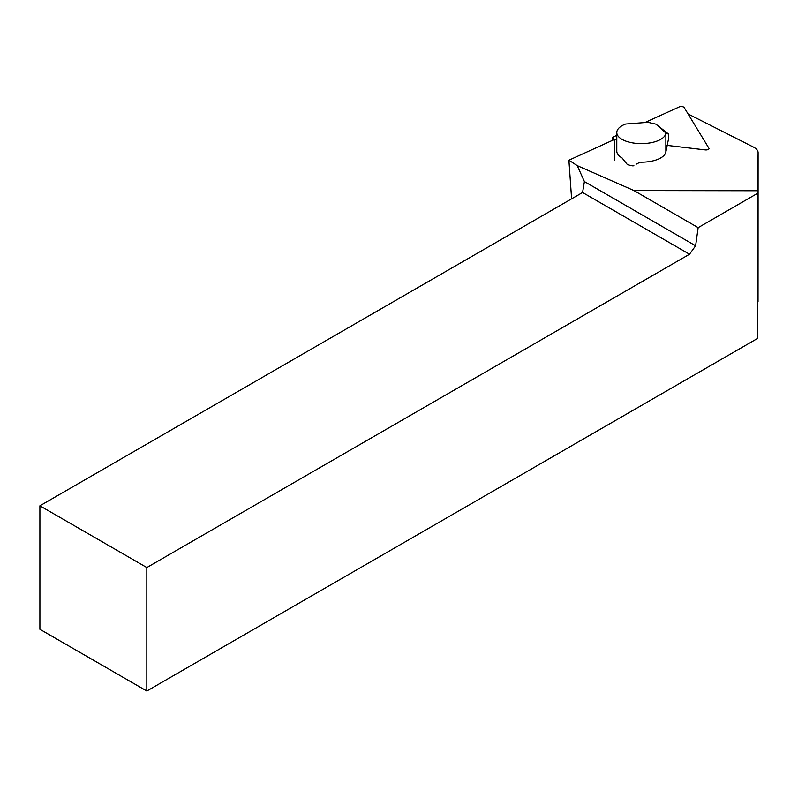 <?xml version="1.0" encoding="UTF-8"?>
<svg xmlns="http://www.w3.org/2000/svg" width="798" height="798" viewBox="0 0 798 798"><rect width="100%" height="100%" fill="white"/><g stroke="black" fill="none" stroke-linecap="round" stroke-linejoin="round"><path stroke-width="1.2" d="M614.789 139.311L568.904 160.208L571.607 198.832M633.941 190.562L757.641 190.762L758.1 152.727L757.691 338.352L757.611 193.306L698.15 227.639L633.941 190.562L577.243 165.635L568.904 160.208M758.1 152.727A18.903 8.519 0 0 0 758.1 152.677A18.903 8.519 0 0 0 753.312 147.012L688.105 113.984M633.043 165.914A3.591 1.616 0 0 0 633.861 165.565L633.043 165.914A24.578 11.072 180 0 1 627.398 164.607L622.111 157.994A24.578 11.072 0 0 1 616.784 151.101L616.794 132.538A24.578 11.072 0 0 0 640.465 143.61A24.578 11.072 0 0 0 665.871 133.366L668.554 134.064L655.946 124.169L665.921 133.057M146.832 691.028L146.832 567.548L39.9 505.812L39.9 629.283L146.832 691.028L757.691 338.352M698.15 227.639L695.607 245.784L689.512 254.233L146.832 567.548M695.607 245.784L584.405 181.585L577.243 165.635M39.9 505.812L582.58 192.498L689.512 254.233M584.405 181.585L582.58 192.498M757.611 193.306L757.641 190.762M668.554 134.064L668.554 138.762L665.861 151.929A24.578 11.072 0 0 1 640.146 162.174L636.056 164.248M655.946 124.169L647.986 122.323L625.632 124.039A24.578 11.072 0 0 0 616.794 132.538M644.964 122.533L679.138 106.972A3.022 1.367 180 0 1 684.205 107.58L708.893 148.219A3.022 1.367 180 0 1 709.003 148.578A3.022 1.367 180 0 1 705.213 149.894L666.968 145.366M616.784 139.421L614.789 139.181A3.022 1.367 180 0 1 612.535 137.864A3.022 1.367 180 0 1 613.413 136.907L616.794 135.361M665.861 151.929L665.871 133.366M614.789 139.181L614.779 160.607M758.03 301.804L758.1 152.677M612.535 137.864L612.535 140.338"/></g></svg>
